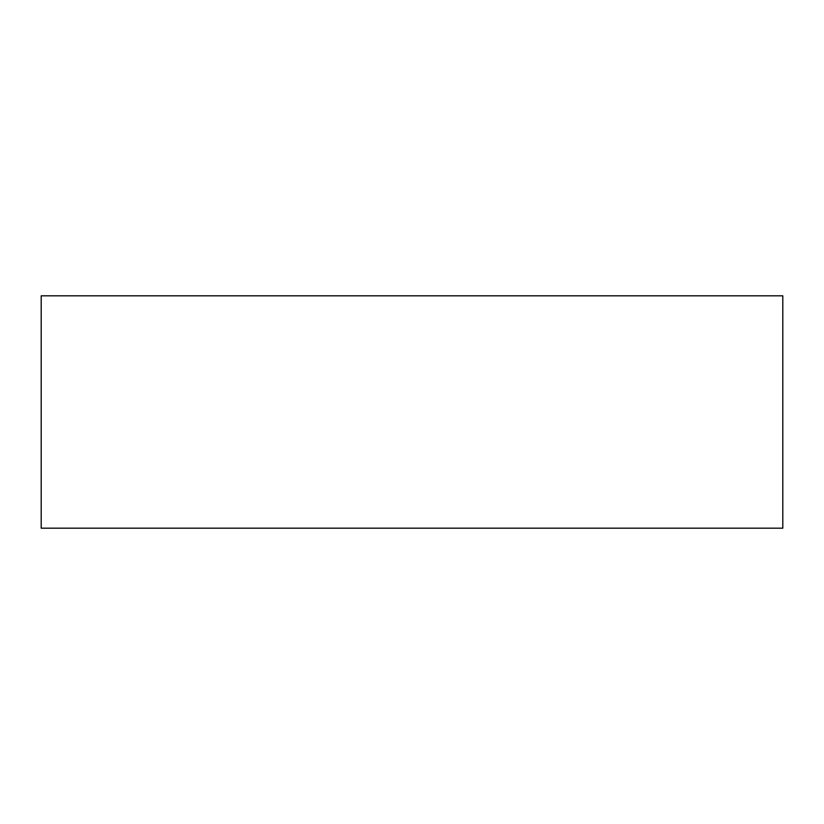 <?xml version="1.0" encoding="UTF-8"?>
<svg xmlns="http://www.w3.org/2000/svg" width="824" height="824" viewBox="0 0 824 824"><rect width="100%" height="100%" fill="white"/><g stroke="black" fill="none" stroke-linecap="round" stroke-linejoin="round"><path stroke-width="1.24" d="M782.8 528.184L41.2 528.184L41.2 295.816L782.8 295.816L782.8 528.184"/></g></svg>
